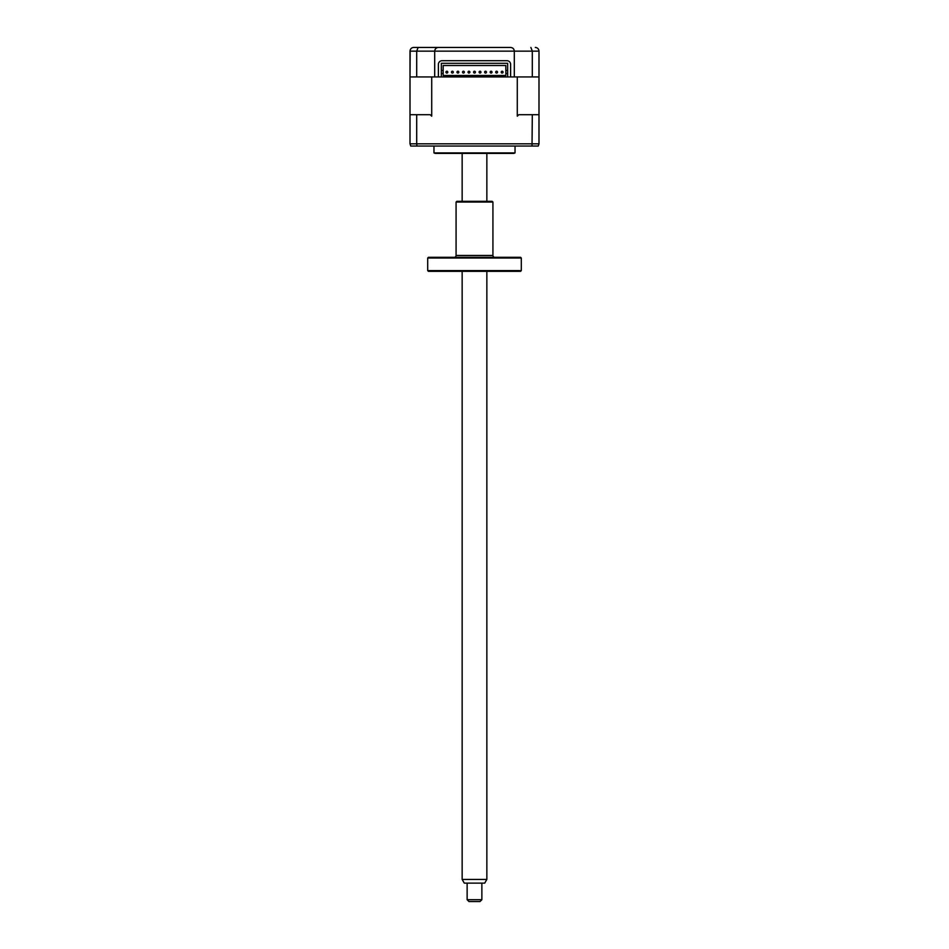 <?xml version="1.0" encoding="UTF-8"?>
<svg xmlns="http://www.w3.org/2000/svg" width="949" height="949" viewBox="0 0 949 949"><rect width="100%" height="100%" fill="white"/><g stroke="black" fill="none" stroke-linecap="round" stroke-linejoin="round"><path stroke-width="1.42" d="M535.307 47.45C537.49 47.616 538.724 48.838 538.996 51.139L538.996 76.928L532.306 76.928L532.306 51.139L434.701 51.139C434.927 48.909 436.16 47.687 438.379 47.45C436.16 47.687 434.927 48.909 434.701 51.139L434.701 76.928L410.004 76.928L410.004 114.71L430.194 114.71L431.724 116.181L431.724 76.928L438.379 76.928L438.379 64.402A3.689 3.689 0 0 1 442.068 60.712L506.932 60.712A3.689 3.689 0 0 1 510.621 64.402L510.621 76.928L514.299 76.928L514.299 51.139C514.073 48.909 512.84 47.687 510.621 47.45L492.009 47.45M416.694 76.928L416.694 51.139L410.004 51.139L410.004 76.928L410.193 49.953M532.306 76.928L514.299 76.928L517.276 76.928L517.276 116.181L518.806 114.71L532.306 114.71L532.021 146.039L538.261 146.039L538.996 143.821L538.261 146.039M410.004 51.139C410.276 48.838 411.51 47.616 413.693 47.45L510.621 47.45C512.84 47.687 514.073 48.909 514.299 51.139M538.996 51.139L532.306 51.139L530.871 47.45M456.991 47.45L415.532 47.45M418.129 47.45L416.694 51.139L434.701 51.139M515.034 146.039L515.034 152.908L433.966 152.908L433.966 146.039M515.034 152.908A3.689 3.689 0 0 1 513.195 153.406L435.805 153.406A3.689 3.689 0 0 1 433.966 152.908M538.996 76.928L538.996 143.821L538.996 114.71L532.306 114.71M445.757 75.457L443.171 75.457L445.757 75.457M438.379 76.928L441.332 76.928L441.332 73.429L443.171 73.429L443.171 70.487L441.332 70.487L441.332 63.298L507.668 63.298L507.668 73.429L505.829 73.429L505.829 65.505L443.171 65.505L443.171 75.457L505.829 75.457L503.243 75.457L505.829 75.457L505.829 70.487L507.668 70.487L507.668 76.928L510.621 76.928M441.332 76.928L507.668 76.928M441.332 73.429L441.332 70.487L441.332 73.429M410.004 114.71L410.004 143.821L410.739 146.039L410.004 143.821L416.694 143.821L416.979 146.039L532.021 146.039M416.694 114.71L416.694 143.821L538.996 143.821M538.996 116.181L538.996 114.71M410.739 146.039L416.979 146.039M503.065 72.148A0.925 0.925 0 0 1 502.14 73.061A0.925 0.925 0 0 1 501.214 72.148A0.925 0.925 0 0 1 502.14 71.222A0.925 0.925 0 0 1 503.065 72.148A0.925 0.925 0 0 1 502.14 73.061A0.925 0.925 0 0 1 501.214 72.148A0.925 0.925 0 0 1 502.14 71.222A0.925 0.925 0 0 1 503.065 72.148M497.537 72.148A0.925 0.925 0 0 1 496.612 73.061A0.925 0.925 0 0 1 495.686 72.148A0.925 0.925 0 0 1 496.612 71.222A0.925 0.925 0 0 1 497.537 72.148M492.009 72.148A0.925 0.925 0 0 1 491.084 73.061A0.925 0.925 0 0 1 490.159 72.148A0.925 0.925 0 0 1 491.084 71.222A0.925 0.925 0 0 1 492.009 72.148M486.481 72.148A0.925 0.925 0 0 1 485.556 73.061A0.925 0.925 0 0 1 484.631 72.148A0.925 0.925 0 0 1 485.556 71.222A0.925 0.925 0 0 1 486.481 72.148A0.925 0.925 0 0 1 485.556 73.061A0.925 0.925 0 0 1 484.631 72.148A0.925 0.925 0 0 1 485.556 71.222A0.925 0.925 0 0 1 486.481 72.148M480.953 72.148A0.925 0.925 0 0 1 480.028 73.061A0.925 0.925 0 0 1 479.103 72.148A0.925 0.925 0 0 1 480.028 71.222A0.925 0.925 0 0 1 480.953 72.148M475.425 72.148A0.925 0.925 0 0 1 474.5 73.061A0.925 0.925 0 0 1 473.575 72.148A0.925 0.925 0 0 1 474.5 71.222A0.925 0.925 0 0 1 475.425 72.148M469.897 72.148A0.925 0.925 0 0 1 468.972 73.061A0.925 0.925 0 0 1 468.047 72.148A0.925 0.925 0 0 1 468.972 71.222A0.925 0.925 0 0 1 469.897 72.148M464.369 72.148A0.925 0.925 0 0 1 463.444 73.061A0.925 0.925 0 0 1 462.519 72.148A0.925 0.925 0 0 1 463.444 71.222A0.925 0.925 0 0 1 464.369 72.148A0.925 0.925 0 0 1 463.444 73.061A0.925 0.925 0 0 1 462.519 72.148A0.925 0.925 0 0 1 463.444 71.222A0.925 0.925 0 0 1 464.369 72.148M458.841 72.148A0.925 0.925 0 0 1 457.916 73.061A0.925 0.925 0 0 1 456.991 72.148A0.925 0.925 0 0 1 457.916 71.222A0.925 0.925 0 0 1 458.841 72.148M453.314 72.148A0.925 0.925 0 0 1 452.388 73.061A0.925 0.925 0 0 1 451.463 72.148A0.925 0.925 0 0 1 452.388 71.222A0.925 0.925 0 0 1 453.314 72.148M447.786 72.148A0.925 0.925 0 0 1 446.86 73.061A0.925 0.925 0 0 1 445.935 72.148A0.925 0.925 0 0 1 446.86 71.222A0.925 0.925 0 0 1 447.786 72.148A0.925 0.925 0 0 1 446.86 73.061A0.925 0.925 0 0 1 445.935 72.148A0.925 0.925 0 0 1 446.86 71.222A0.925 0.925 0 0 1 447.786 72.148M486.849 879.438L484.714 883.128L464.286 883.128L462.151 879.438L486.849 879.438L486.849 271.343M481.867 899.711L480.028 901.55L468.972 901.55L467.133 899.711L481.867 899.711L481.867 883.128M520.562 271.343L428.438 271.343L427.691 270.607L521.309 270.607L520.562 271.343M427.691 258.033L428.438 257.298L520.562 257.298L521.309 258.033L427.691 258.033L427.691 270.607M521.309 258.033L521.309 270.607M494.773 257.298A1.839 1.839 0 0 1 492.922 255.459L492.922 202.054L456.078 202.054L456.078 255.459L492.922 255.459M454.227 257.298A1.839 1.839 0 0 0 456.078 255.459M456.078 202.054L456.813 201.318L492.187 201.318L492.922 202.054M486.849 201.318L486.849 153.406M467.133 899.711L467.133 883.128M462.151 879.438L462.151 271.343M462.151 201.318L462.151 153.406"/></g></svg>
